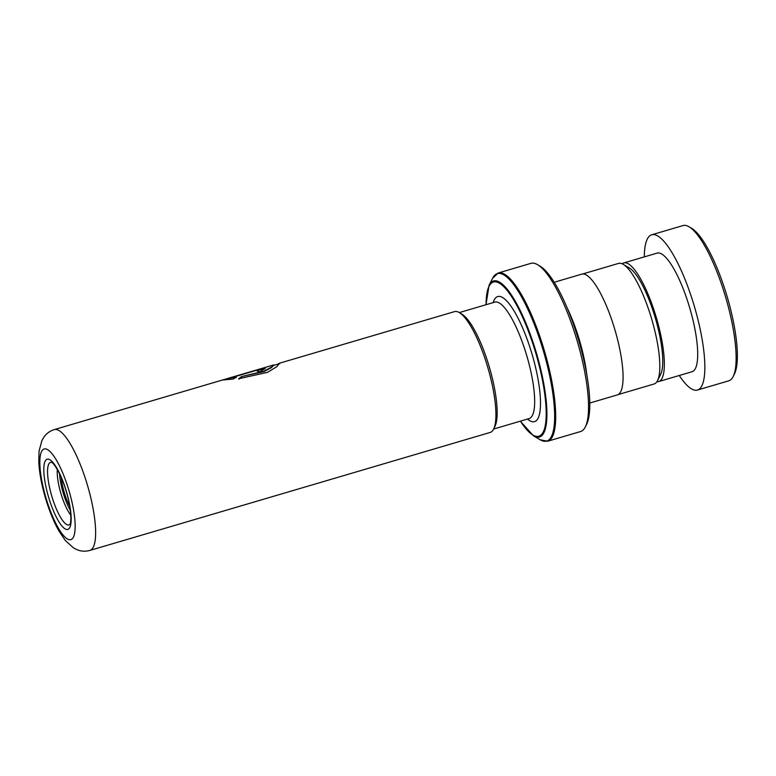<?xml version="1.0" encoding="UTF-8"?>
<svg xmlns="http://www.w3.org/2000/svg" width="776" height="776" viewBox="0 0 776 776"><rect width="100%" height="100%" fill="white"/><g stroke="black" fill="none" stroke-linecap="round" stroke-linejoin="round"><path stroke-width="1.16" d="M582.592 274.006L618.54 263.413A62.856 16.053 73.6 0 1 623.244 264.354L629.268 267.914A57.55 14.705 73.6 0 1 655.254 317.801A57.55 14.705 73.6 0 1 660.657 374.391L657.524 380.647A62.856 16.053 73.6 0 1 654.09 383.994L618.132 394.586M623.244 264.354A62.856 16.053 73.6 0 1 651.627 318.849A62.856 16.053 73.6 0 1 657.524 380.647M70.771 515.148A28.101 7.178 73.6 0 1 60.906 493.458A28.101 7.178 73.6 0 1 57.346 469.606M59.548 473.826A28.101 7.178 -106.4 0 0 63.157 492.799A28.101 7.178 -106.4 0 0 70.335 510.414M69.714 506.214A23.6 6.033 73.6 0 1 64.253 492.45A23.6 6.033 73.6 0 1 61.304 477.686M459.266 312.553L461.817 314.067A60.741 15.52 73.6 0 1 489.239 366.718A60.741 15.52 73.6 0 1 494.942 426.441L493.623 429.089A62.982 16.092 -106.4 0 0 487.706 367.164A62.982 16.092 -106.4 0 0 459.266 312.553A62.982 16.092 -106.4 0 0 454.561 311.613L279.438 363.226L276.838 366.679L267.526 372.344L238.756 378.746L241.443 376.622L264.044 371.132L271.425 367.135L273.666 364.924L254.324 370.627L261.696 368.571L265.227 368.522L259.019 372.043A62.982 16.092 73.6 0 0 257.128 371.044L259.233 370.006L257.748 371.316M89.89 550.427C85.535 551.59 81.402 551.416 77.503 549.903L73.739 548.069L65.397 540.591L59.005 531.123C53.767 521.812 49.266 510.812 45.493 498.134C41.691 485.252 39.46 473.389 38.8 462.564L39.033 451.147L41.982 440.341L44.154 436.762C46.608 433.367 49.984 430.981 54.281 429.594A62.982 16.092 73.6 0 1 87.426 485.145A62.982 16.092 73.6 0 1 89.89 550.427L490.17 432.445A62.982 16.092 -106.4 0 0 493.623 429.089M567.188 307.985A62.943 16.083 73.6 0 1 579.429 340.121A62.943 16.083 73.6 0 1 586.763 374.391M537.525 264.665L540.077 266.168A85.428 21.825 73.6 0 1 578.644 340.227A85.428 21.825 73.6 0 1 586.666 424.23L585.346 426.878A87.678 22.397 -106.4 0 0 577.111 340.674A87.678 22.397 -106.4 0 0 537.525 264.665A87.678 22.397 -106.4 0 0 530.968 263.345L498.134 273.026A87.678 22.397 73.6 0 1 544.277 350.354A87.678 22.397 73.6 0 1 547.71 441.224L540.183 439.798A87.281 22.291 -106.4 0 0 543.287 350.645A87.281 22.291 -106.4 0 0 492.585 278.303L489.074 285.325A81.325 20.777 73.6 0 1 536.323 352.731A81.325 20.777 73.6 0 1 533.422 435.802L520.308 421.174M547.71 441.224L580.545 431.543A87.678 22.397 -106.4 0 0 585.346 426.878M554.2 282.28L581.738 274.161A62.943 16.083 73.6 0 1 614.873 329.674A62.943 16.083 73.6 0 1 617.337 394.916L589.789 403.035M257.128 371.044C260.222 369.735 259.64 369.599 255.382 370.627L231.267 377.737L236.079 377.194L233.324 379.027L222.411 380.036L254.324 370.627M277.595 364.245L279.438 363.226M241.443 376.622L264.18 371.529L271.551 367.552L273.889 364.943M273.996 365.302L279.767 363.624M238.843 379.163L241.54 377.049M231.267 377.737L236.176 377.621M226.029 379.435L231.306 377.883L226.029 379.435M258.253 369.948L265.198 368.775M689.039 226.786L691.591 228.289A78.686 20.098 73.6 0 1 726.481 294.405A78.686 20.098 73.6 0 1 734.494 373.877L733.174 376.525A80.927 20.671 -106.4 0 0 724.929 294.793A80.927 20.671 -106.4 0 0 689.039 226.786A80.927 20.671 -106.4 0 0 682.987 225.573L651.714 234.788A80.927 20.671 -106.4 0 0 644.313 256.895M679.272 375.487A80.927 20.671 -106.4 0 0 697.469 390.047L728.742 380.832A80.927 20.671 -106.4 0 0 733.174 376.525M656.933 381.676A61.818 15.792 -106.4 0 0 658.717 381.55A61.818 15.792 -106.4 0 0 655.798 315.822A61.818 15.792 -106.4 0 0 623.758 262.948A61.818 15.792 -106.4 0 0 622.187 263.811M658.717 381.55L692.076 371.714A61.818 15.792 -106.4 0 0 689.156 305.996A61.818 15.792 -106.4 0 0 657.117 253.121L623.758 262.948M697.469 390.047A80.927 20.671 -106.4 0 0 693.657 304.008A80.927 20.671 -106.4 0 0 651.714 234.788M69.918 524.343A32.602 8.323 73.6 0 1 51.798 496.174A32.602 8.323 73.6 0 1 51.643 462.35M66.406 491.489A36.588 9.341 73.6 0 1 67.881 529.387A36.588 9.341 73.6 0 1 48.578 497.144A36.588 9.341 73.6 0 1 47.103 459.237A36.588 9.341 73.6 0 1 66.406 491.489M459.324 312.592L494.816 302.126A60.693 15.501 73.6 0 1 526.758 355.66A60.693 15.501 73.6 0 1 529.135 418.574L529.164 418.565M45.988 497.959A47.249 12.067 -106.4 0 0 70.907 539.621A47.249 12.067 -106.4 0 0 68.996 490.665A47.249 12.067 -106.4 0 0 44.077 449.013A47.249 12.067 -106.4 0 0 45.988 497.959M493.158 302.621A65.194 16.655 73.6 0 1 532.026 354.089A65.194 16.655 73.6 0 1 527.476 419.059M520.405 421.145A80.374 20.535 -106.4 0 0 545.014 426.751A80.374 20.535 -106.4 0 0 535.721 352.915A80.374 20.535 -106.4 0 0 503.575 286.499A80.374 20.535 -106.4 0 0 486.077 304.706M69.966 524.295L69.898 524.363C71.819 521.821 70.839 506.059 66.261 491.538C62.226 476.978 54.582 463.417 51.614 462.331L51.701 462.36M493.652 429.031L529.135 418.574M533.422 435.802L540.183 439.798M489.074 285.325L485.98 304.735M498.134 273.026L492.585 278.303M54.281 429.594L222.44 380.027"/></g></svg>
